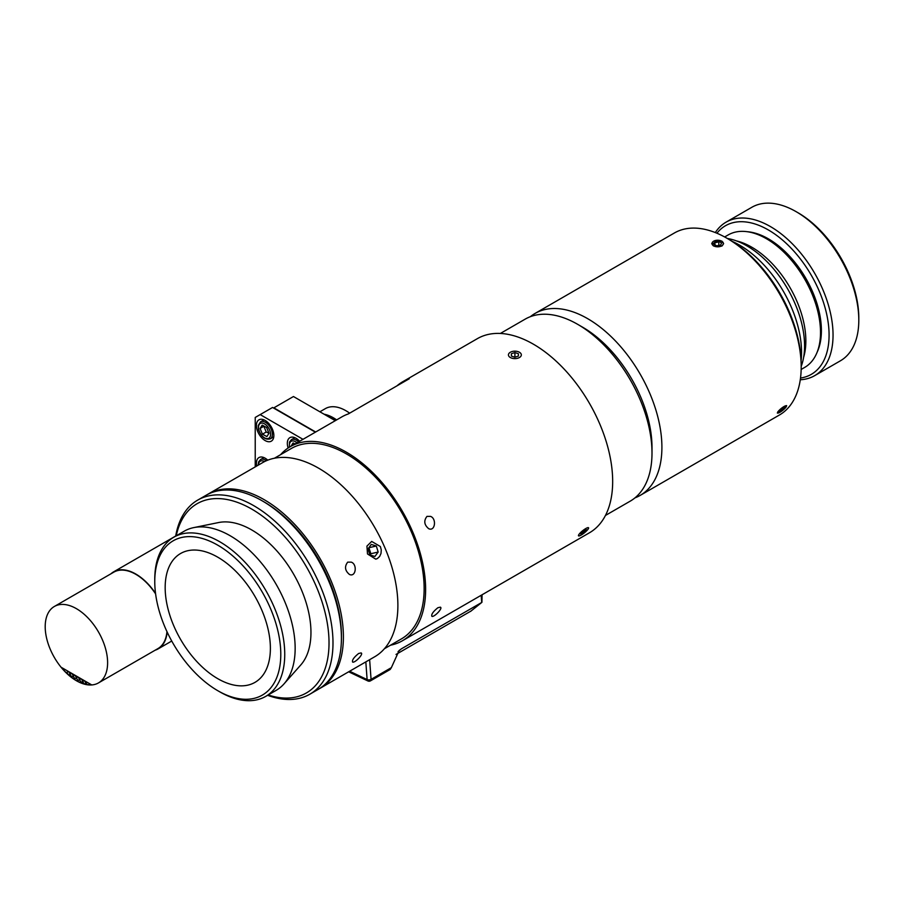 <?xml version="1.0" encoding="UTF-8"?>
<svg xmlns="http://www.w3.org/2000/svg" width="904" height="904" viewBox="0 0 904 904"><rect width="100%" height="100%" fill="white"/><g stroke="black" fill="none" stroke-linecap="round" stroke-linejoin="round"><path stroke-width="1.36" d="M470.905 611.104L396.02 654.439M482.058 594.787L481.934 602.313L470.453 611.466M370.493 680.848L390.155 669.502L391.364 667.649L371.069 679.367A2.802 1.469 175.8 0 1 367.114 679.571A2.802 1.751 115.5 0 0 367.883 680.949A2.802 2.802 0 0 0 370.493 680.848A2.802 1.616 -120 0 0 371.069 679.367L369.634 659.683M358.007 676.249L362.131 678.215M398.065 651.614L401.41 648.823L399.15 650.507L391.364 667.649M401.41 648.823L481.708 602.471L481.188 595.284M197.693 500.115L206.123 495.245A112.085 64.715 60 0 1 262.16 500.805A112.085 64.715 60 0 1 341.418 638.077A112.085 64.715 60 0 1 318.197 689.379L309.778 694.249A112.085 64.715 -120 0 0 309.778 564.819A112.085 64.715 -120 0 0 197.693 500.115A112.085 64.715 -120 0 0 175.704 536.106M341.418 638.077L341.418 635.783A109.282 63.099 -120 0 0 264.137 501.946L262.16 500.805M267.618 695.289A112.085 64.715 -120 0 0 309.778 694.249M176.246 535.789A109.282 63.099 60 0 1 257.256 512.5A109.282 63.099 60 0 1 328.83 636.472A109.282 63.099 60 0 1 268.149 694.984M173.805 537.202L184.213 531.19A91.903 53.065 60 0 1 193.75 527.608L218.587 522.546A83.722 48.341 60 0 1 293.619 574.153A83.722 48.341 60 0 1 300.795 664.937L283.992 683.921A91.903 53.065 60 0 1 276.115 690.385L265.708 696.396A91.903 53.065 -120 0 0 265.708 590.267A91.903 53.065 -120 0 0 173.805 537.202A91.903 53.065 -120 0 0 154.765 579.272L154.765 581.566A89.1 51.449 60 0 1 215.943 544.163A89.1 51.449 60 0 1 280.681 650.021A89.1 51.449 60 0 1 223.265 693.594A89.1 51.449 60 0 1 217.774 690.69A89.1 51.449 60 0 1 154.765 581.566M217.774 690.69L219.762 691.842A91.903 53.065 -120 0 0 225.424 694.826A91.903 53.065 -120 0 0 265.708 696.396M222.361 681.096A74.399 42.951 60 0 1 170.099 616.087A74.399 42.951 60 0 1 180.585 553.508A74.399 42.951 60 0 1 254.973 596.459A74.399 42.951 60 0 1 254.973 682.373A74.399 42.951 60 0 1 222.361 681.096M193.75 527.608A91.903 53.065 60 0 1 276.115 584.255A91.903 53.065 60 0 1 283.992 683.921M358.639 653.49L361.058 652.925C364.052 653.75 354.922 663.152 352.639 662.101C351.871 660.202 353.871 657.332 358.639 653.49M426.959 516.399L430.541 516.387C436.801 518.58 435.14 531.733 428.711 528.704C424.179 524.908 423.592 520.806 426.959 516.399M437.886 607.725L440.316 607.172C443.299 607.985 434.18 617.398 431.886 616.347C431.129 614.449 433.129 611.567 437.886 607.725M347.701 562.152L351.283 562.141C357.543 564.333 355.893 577.486 349.464 574.469C344.921 570.673 344.334 566.571 347.701 562.152M384.426 648.722L401.353 638.947A109.983 63.495 -120 0 0 401.365 511.946A109.983 63.495 -120 0 0 291.382 448.452L274.443 458.226M390.562 645.185A112.085 64.715 -120 0 0 402.404 640.766A112.085 64.715 -120 0 0 402.416 511.348A112.085 64.715 -120 0 0 290.331 446.632A112.085 64.715 -120 0 0 280.579 454.689M402.404 640.766L589.453 532.784A112.085 64.715 -120 0 0 589.453 403.353A112.085 64.715 -120 0 0 477.368 338.65L402.766 381.714A112.085 64.715 60 0 1 409.275 378.742L348.345 413.919A112.085 64.715 -120 0 0 341.848 416.891L290.331 446.632M319.18 688.791A112.085 64.715 -120 0 0 320.185 688.238L374.674 656.779A112.085 64.715 -120 0 0 374.674 527.36A112.085 64.715 -120 0 0 262.589 462.645L208.101 494.104A112.085 64.715 -120 0 0 207.118 494.691M320.185 688.238A112.085 64.715 -120 0 0 320.185 558.819A112.085 64.715 -120 0 0 208.101 494.104M367.499 553.971L366.922 546.118L371.691 541.428L380.381 546.536L381.273 549.971L381.002 553.463L379.635 556.468L377.42 558.525L375.793 559.169L367.499 553.971M396.946 385.861A112.085 64.715 60 0 1 402.766 381.714M255.222 466.893L255.222 417.456L272.567 407.455L315.383 432.168M256.725 466.035A12.328 7.119 60 0 1 258.962 457.571A12.328 7.119 60 0 1 267.753 460.17M265.132 440.564A12.328 7.119 60 0 1 257.075 429.705A12.328 7.119 60 0 1 258.962 419.829A12.328 7.119 60 0 1 271.302 426.937A12.328 7.119 60 0 1 271.302 441.175A12.328 7.119 60 0 1 265.132 440.564M288.127 448A12.328 7.119 60 0 1 289.879 437.672A12.328 7.119 60 0 1 299.642 441.254M260.182 414.597L302.998 439.321M291.031 446.226L293.077 442.949L294.953 443.954M266.205 432.01L262.442 434.191L260.081 428.451L263.844 426.281L266.205 432.01L268.94 433.095M260.081 428.451L262.171 425.106L266.635 427.502L268.996 433.231L266.906 436.575L262.442 434.191M368.007 548.864L371.261 544.423L376.335 546.005L378.166 552.039L374.911 556.48L369.838 554.886L368.007 548.864M369.973 554.932L370.855 553.734L368.888 547.654M378.166 552.039L370.855 553.734M376.335 546.005L369.035 547.7M518.376 356.074L514.862 357.227L511.37 356.052L511.393 353.713L514.907 352.56L518.399 353.735L518.376 356.074M514.907 352.56L514.907 357.216M511.393 353.713L511.393 356.052M514.839 358.617A6.441 3.718 180 0 1 508.918 356.3A6.441 3.718 180 0 1 510.331 352.255A6.441 3.718 180 0 1 519.438 352.255A6.441 3.718 180 0 1 520.828 356.323A6.441 3.718 180 0 1 514.839 358.617M584.074 532.445L581.069 534.309L580.515 533.665L585.961 529.269L586.526 529.913L584.074 532.445L583.012 531.111M581.069 534.309L580.537 533.642M584.413 532.818A6.441 1.367 -38.8 0 1 578.797 535.959A6.441 1.367 -38.8 0 1 582.662 530.727A6.441 1.367 -38.8 0 1 588.606 528.083A6.441 1.367 -38.8 0 1 584.413 532.818M349.633 413.173A40.838 23.583 -120 0 0 325.35 408.631L319.892 411.783M324.095 414.213A40.838 23.583 60 0 1 336.638 419.897M335.395 420.62A38.917 22.464 -120 0 0 330.31 417.795M335.294 420.676L293.461 396.528L273.855 407.851L315.677 431.999M82.298 680.588A1.751 1.006 -120 0 0 80.286 678.994A1.751 1.006 -120 0 0 80.027 679.277L79.123 678.757A1.751 1.006 -120 0 0 77.111 677.164A1.751 1.006 -120 0 0 76.851 677.446L75.959 676.926A1.751 1.006 -120 0 0 73.947 675.333A1.751 1.006 -120 0 0 73.687 675.616L72.783 675.096A1.751 1.006 -120 0 0 70.772 673.503A1.751 1.006 -120 0 0 70.512 673.785L69.619 673.265A1.751 1.006 -120 0 0 67.608 671.672A1.751 1.006 -120 0 0 67.608 673.695A1.751 1.006 -120 0 0 69.359 674.7A1.751 1.006 -120 0 0 69.619 674.418L70.512 674.938A1.751 1.006 -120 0 0 72.523 676.531A1.751 1.006 -120 0 0 72.783 676.249L73.687 676.768A1.751 1.006 -120 0 0 75.699 678.362A1.751 1.006 -120 0 0 75.959 678.079L76.851 678.599A1.751 1.006 -120 0 0 78.863 680.192A1.751 1.006 -120 0 0 79.123 679.91L80.027 680.429A1.751 1.006 -120 0 0 82.038 682.023A1.751 1.006 -120 0 0 82.298 681.74L83.202 682.26A1.751 1.006 -120 0 0 85.213 683.853A1.751 1.006 -120 0 0 85.213 681.831A1.751 1.006 -120 0 0 83.462 680.825A1.751 1.006 -120 0 0 83.202 681.107L82.298 680.588L83.27 680.034M79.123 678.757L80.094 678.203M75.959 676.926L76.919 676.373M72.783 675.096L73.755 674.542M69.619 673.265L70.58 672.712M61.449 667.434L91.36 684.712A43.245 24.973 60 0 1 61.449 667.434M76.411 608.663A44.138 25.481 -120 0 0 54.342 606.482A44.138 25.481 -120 0 0 54.342 657.445A44.138 25.481 -120 0 0 98.468 682.927A44.138 25.481 -120 0 0 105.237 647.558A44.138 25.481 -120 0 0 76.411 608.663M155.556 593.453A44.488 25.685 -120 0 0 135.849 574.063A44.488 25.685 -120 0 0 113.61 571.859A44.488 25.685 -120 0 0 111 573.769M155.126 650.213A44.488 25.685 -120 0 0 158.087 648.914A44.488 25.685 -120 0 0 167.15 632.02M155.612 593.917A44.138 25.481 -120 0 0 135.849 574.345A44.138 25.481 -120 0 0 113.78 572.164L54.342 606.482M98.468 682.927L157.917 648.609A44.138 25.481 -120 0 0 166.935 631.546M718.816 241.289L721.607 242.984L720.465 245.221L716.533 245.775L713.742 244.08L714.883 241.843L718.816 241.289L718.816 245.447M714.883 244.769L714.883 241.843M712.216 242.6A5.695 3.288 180 0 1 713.651 241.198A5.695 3.288 180 0 1 721.708 241.198A5.695 3.288 180 0 1 722.319 245.436A5.695 3.288 180 0 1 715.188 246.487A5.695 3.288 180 0 1 712.216 242.6M781.858 410.574L779.169 411.987L779.338 410.789L784.875 406.755L784.706 407.964L781.858 410.574L780.886 409.365M784.073 407.173L784.706 407.964M779.576 412.484A5.695 1.209 -38.8 0 1 777.847 413.06A5.695 1.209 -38.8 0 1 781.271 408.438A5.695 1.209 -38.8 0 1 786.525 406.088A5.695 1.209 -38.8 0 1 784.073 409.196A5.695 1.209 -38.8 0 1 779.576 412.484M732.342 241.458A87.564 50.556 60 0 1 739.619 245.165A87.564 50.556 60 0 1 801.113 360.56M727.324 238.464A81.699 47.166 60 0 1 746.806 245.798A81.699 47.166 60 0 1 801.193 366.402M736.466 240.905A76.501 44.16 60 0 1 751.755 247.187A76.501 44.16 60 0 1 803.645 357.272M724.658 236.961L728.172 234.938A76.501 44.16 60 0 1 766.422 238.724L766.422 238.724A76.501 44.16 60 0 1 820.516 332.412A76.501 44.16 60 0 1 804.662 367.431L801.159 369.453M768.4 239.865L766.422 238.724L768.4 239.865A73.699 42.544 60 0 1 820.516 330.129L820.516 332.412M801.193 366.9L801.193 364.617A102.276 59.054 -120 0 0 728.873 239.357L726.895 238.215A105.079 60.67 60 0 1 801.193 366.9A105.079 60.67 60 0 1 779.429 415.004L640.134 495.426A105.079 60.67 -120 0 0 640.145 374.087A105.079 60.67 -120 0 0 535.066 313.428A105.079 60.67 -120 0 0 530.343 316.694M535.066 313.428L674.35 233.006A105.079 60.67 60 0 1 726.895 238.215M634.947 497.878A105.079 60.67 -120 0 0 640.134 495.426M713.471 245.956L711.719 243.594L721.889 241.097L723.629 243.594L721.889 246.103L713.471 245.956M778.174 413.038L777.35 413.06L777.813 411.806L786.627 405.602L784.163 409.116M605.454 515.449L630.235 501.144A105.079 60.67 -120 0 0 651.999 453.04L651.999 447.322A98.073 56.624 -120 0 0 582.651 327.214L577.69 324.344A105.079 60.67 -120 0 0 525.156 319.146L500.375 333.452M651.999 453.04A105.079 60.67 -120 0 0 577.69 324.344M800.289 379.748A88.615 51.166 -120 0 0 814.685 375.646A88.615 51.166 -120 0 0 833.047 335.079A88.615 51.166 -120 0 0 794.356 245.899A88.615 51.166 -120 0 0 726.07 222.158A88.615 51.166 -120 0 0 715.313 232.577M716.917 233.232A85.812 49.539 60 0 1 785.101 242.328A85.812 49.539 60 0 1 829.081 335.079A85.812 49.539 60 0 1 800.515 378.03M726.07 222.158L751.834 207.287A88.615 51.166 60 0 1 796.141 211.672A88.615 51.166 60 0 1 858.8 320.208A88.615 51.166 60 0 1 840.449 360.775L814.685 375.646M858.8 320.208L858.8 317.914A85.812 49.539 -120 0 0 798.119 212.813L796.141 211.672M747.269 231.718A74.953 43.279 60 0 1 821.397 330.638A74.953 43.279 60 0 1 817.001 352.503M365.826 661.886L367.114 679.571L349.622 671.243M298.569 441.875A9.808 5.661 -120 0 0 291.438 439.683L289.483 442.045L289.348 447.22M296.953 442.802A8.543 4.938 -120 0 0 289.596 447.062M266.409 460.724A9.808 5.661 -120 0 0 260.522 459.582L258.578 461.944L258.148 465.21M264.522 461.605A8.543 4.938 -120 0 0 258.499 465.006M271.55 437.615A9.808 5.661 -120 0 0 269.55 426.27A9.808 5.661 -120 0 0 260.522 421.84L258.228 425.501L258.431 429.343C261.312 437.061 265.279 440.214 270.33 438.824A9.808 5.661 -120 0 0 271.55 437.615M269.878 437.197A8.543 4.938 -120 0 0 264.318 423.75A8.543 4.938 -120 0 0 259.414 431.592A8.543 4.938 -120 0 0 269.878 437.197M481.934 602.313L470.69 611.307M348.661 671.796L358.639 676.554M361.34 677.842L367.883 680.949M294.873 437.694L291.438 439.683M263.968 457.605L260.522 459.582M263.968 419.851L260.522 421.84M273.776 436.835L270.33 438.824M80.286 678.994L80.874 678.655M77.111 677.164L77.699 676.825M73.947 675.333L74.535 674.994M70.772 673.503L71.359 673.164M67.608 671.672L68.195 671.333M85.213 683.853L87.541 682.509M83.462 680.825L84.038 680.486M175.726 535.993L113.61 571.859M171.737 641.026L158.087 648.914"/></g></svg>
